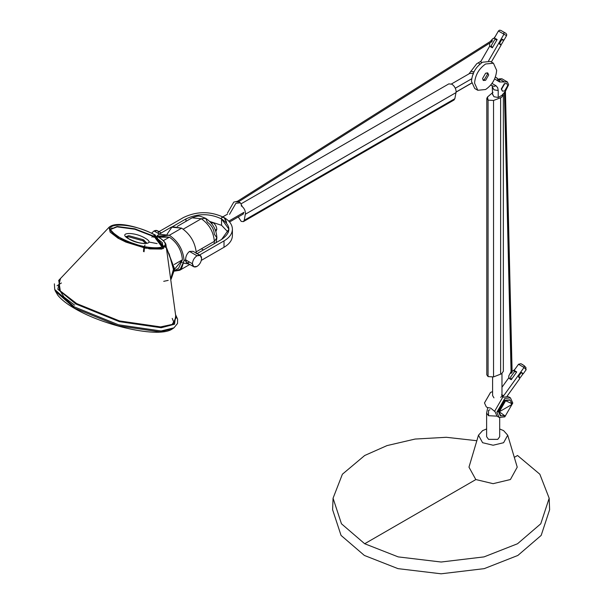 <?xml version="1.0" encoding="UTF-8"?>
<svg xmlns="http://www.w3.org/2000/svg" width="604" height="604" viewBox="0 0 604 604"><rect width="100%" height="100%" fill="white"/><g stroke="black" fill="none" stroke-linecap="round" stroke-linejoin="round"><path stroke-width="0.91" d="M237.425 201.291L233.808 202.076L227.444 213.106M229.528 214.314L235.9 203.284L240.4 202.838L242.257 206.56M476.843 440.724L446.296 437.288L415.114 439.055L387.036 445.593L364.688 455.499L342.392 474.223L333.061 498.217L341.464 523.789L364.688 543.743L398.187 556.888L441.116 562.022L484.046 556.888L517.545 543.743L540.769 523.789L549.172 498.217L539.84 474.223L517.545 455.499L514.314 457.356M333.061 498.217L332.608 509.731L341.049 535.408L364.371 555.446L398.006 568.643L441.116 573.8L484.219 568.643L517.862 555.446L541.176 535.408L549.617 509.731L549.172 498.217M487.692 407.677L486.25 406.839L484.476 402.913L490.539 392.411L492.592 391.641M484.476 402.966L490.584 392.389M511.981 404.454L511.935 403.631L505.624 400.784L499.274 411.792L504.891 415.839L505.624 415.461L511.981 404.454L499.274 411.792M510.448 397.877L508.357 396.677L502.724 397.236L494.744 411.052L497.077 416.216L499.161 417.424L504.808 416.866L512.788 403.049L510.448 397.877L504.808 398.436L496.828 412.26L499.161 417.424M509.716 399.939L504.808 400.173L498.338 411.392L500.233 415.59L504.816 415.869M511.928 403.548L510.063 400.112L505.488 400.565L499.01 411.785L500.905 415.975M499.697 43.141L500.233 44.334L501.539 44.205L503.381 41.019L502.838 39.826L501.539 39.955L499.697 43.141M495.257 36.497L493.868 38.248M520.414 377.44L519.425 377.417L518.919 375.839L521.048 372.879L522.03 372.902L522.543 374.48L520.414 377.44M514.85 369.361L513.626 370.358M514.857 370.886L512.086 370.826M511.067 371.603L508.772 375.967L508.787 377.417L510.252 379.086L509.331 378.557M511.173 379.622L510.614 377.032L514.517 371.603L516.699 371.943L511.248 379.697L510.252 379.086L511.248 379.697M511.052 372.525L510.939 373.37L512.139 371.996M514.48 370.584L516.699 371.943M524.189 365.692L524.038 367.466L518.519 364.28L514.283 370.146L518.526 364.257L520.92 363.683L524.189 365.692L526.009 367.632M501.969 387.247L508.855 377.689L501.969 387.247M521.592 372.494L522.082 372.774L520.036 373.023L503.872 395.461L502.347 396.586M519.84 378.474L507.066 396.216L519.87 378.436L518.813 377.311L518.745 374.812M501.516 394.956L503.872 395.461M522.566 373.876L523.124 373.921L521.856 372.6M526.122 369.754L523.124 373.921L526.144 369.716L524.038 367.466L520.036 373.023M526.144 369.716L525.684 367.353M492.985 92.344L487.519 96.987L488.07 100.143L493.536 100.46L500.633 97.75L501.577 97.304L503.359 94.82L503.102 93.816M492.026 83.443L496.05 85.76L497.696 87.701L498.209 90.54L498.209 97.478L493.966 96.738L492.683 94.284L493.966 96.738L498.209 97.478L501.879 95.364L505.344 91.446L508.636 84.719L507.383 81.94L499.584 81.963L494.616 78.95M503.359 94.82L503.359 371.286L501.577 373.77L493.536 376.919L488.07 376.602L486.801 374.827L488.07 376.602L488.07 100.143L486.801 98.369L486.801 374.827M492.268 47.754L491.346 47.225L492.268 47.754L491.279 45.572L494.661 39.721L497.047 39.486L495.204 38.422L492.819 38.656L490.252 41.51M489.625 43.133L489.678 45.806L491.346 47.225L490.433 46.697M492.026 41.434L492.313 40.377L491.286 41.012M496.126 38.958L497.137 39.539L492.366 47.807M501.116 45.096L491.354 62.016L501.116 45.096L499.818 44.349L499.38 42.121L488.591 60.8M471.709 78.762L455.318 88.222M456.141 91.982L471.603 83.058M498.209 97.478L501.879 95.364M502.332 91.038L501.275 88.977L504.34 83.662L506.658 83.541M468.817 74.05L476.715 63.752L481.003 61.193L489.769 46.002L480.912 61.329M504.665 82.069L499.138 78.882L501.856 78.746L507.383 81.94M473.438 73.982L472.698 73.288L469.708 73.431L451.445 83.979M470.743 71.302L473.989 71.853M499.478 30.2L498.421 31.008L503.955 34.201L500.497 40.189L502.641 39.456L503.94 40.204L506.545 35.696L503.955 34.201L503.887 32.155L500.814 30.389L499.478 30.2L498.428 31.008L494.276 38.203M481.29 63.027L480.973 61.238M506.816 83.624L507.715 85.609L504.65 90.925L502.475 91.136L501.577 89.15L504.65 83.835L506.514 83.443M500.497 40.189L499.38 42.121M480.006 64.432L478.64 62.959M499.584 81.963L499.674 80.302L495.416 76.987M496.05 85.76L494.012 86.41L490.727 85.111M471.498 81.351C472.154 73.227 475.839 66.848 482.551 62.212L490.357 61.442L493.43 63.216L496.669 70.366C495.967 78.467 492.283 84.847 485.616 89.505L477.802 90.283L474.736 88.509L471.498 81.351M502.226 39.215L503.94 40.204L506.545 35.696L506.741 34.488L505.888 33.311L503.887 32.155L505.888 33.311M477.802 90.283L474.563 83.126C475.272 75.024 478.949 68.645 485.616 63.986L493.43 63.216M487.088 72.79L487.458 74.269L484.385 79.585L482.921 80M482.551 78.52L483.449 80.506L485.616 80.294L488.689 74.971L487.79 72.986L485.616 73.205L482.551 78.52M492.592 377.19L492.592 395.56L493.966 397.87M500.595 397.319L501.969 396.383L501.969 373.521M499.697 417.681L499.697 436.7L497.779 439.365L488.545 439.365L486.628 436.7L486.628 413.053L487.73 407.572L490.637 408.093L494.751 411.46M486.628 413.053L488.545 415.718L496.933 416.126L488.545 415.718L486.628 413.053M236.715 201.925L238.195 201.849M492.313 40.392L491.286 41.019L492.313 40.392M221.366 217.976L222.967 217.153L225.013 218.338L226.591 222.393L225.013 218.338L222.967 217.153L221.962 217.364M143.148 240.173L142.672 240.671L143.148 240.173M174.586 270.532L178.603 268.214L182.423 259.765C181.593 250.207 177.244 242.672 169.377 237.176C177.244 242.672 181.593 250.207 182.423 259.765L174.231 264.499L182.423 259.765L174.443 269.339L166.44 247.851L174.443 269.339L173.439 269.324L169.188 253.967L166.787 250.011L169.188 253.967L173.439 269.324L170.955 278.044L173.439 269.324L174.443 269.339L171.121 279.207L174.435 268.765M158.331 241.275L162.763 246.877M144.273 240.279L143.442 241.139M168.199 280.384L163.714 281.328M157.1 243.593L148.939 242.023M145.028 245.065L144.28 246.613M143.775 248.365L143.48 251.46M109.082 227.285L110.117 232.117L118.029 238.203L119.373 237.319C132.767 244.341 145.541 247.927 157.689 248.078C165.745 246.991 162.189 246.341 163.435 246.054L155.93 237.417L157.448 236.262C163.08 239.856 165.934 242.846 166.025 245.232L161.857 249.052L149.482 248.901L118.029 238.203L119.313 237.281C106.032 228.176 112.616 229.89 111.068 228.901L112.027 227.874M153.763 236.164L134.798 228.803L117.168 226.485L111.008 229.044L117.199 226.485L134.851 228.818L153.809 236.194L155.538 235.583L156.036 237.236L154.435 237.319L154.254 236.745L155.568 236.677L155.273 235.009L153.809 236.194L154.435 237.319L153.295 237.01L155.553 235.953L155.568 236.677L154.254 236.745L153.809 236.194L154.813 234.994C129.316 220.339 92.759 222.702 119.222 237.244L117.969 238.165L119.222 237.244M154.813 234.994L155.53 235.575M157.093 236.836L155.915 237.236L155.802 237.81L156.965 236.232C182.287 250.909 143.442 251.959 119.282 237.281L117.969 238.165M156.965 236.232L157.72 236.836M74.609 305.156L64.032 297.108L59.237 289.527M57.04 285.76L61.412 282.974M58.747 280.354L60.317 290.962L76.633 303.555L119.433 320.913L160.596 326.907L172.132 324.431L176.021 318.066M142.906 240.317L142.484 240.566M174.299 323.412L172.193 318.391L174.299 323.412M165.836 246.621L165.164 247.549M163.563 248.531L145.692 248.244L125.926 242.106L117.999 238.18L145.677 248.236M162.378 247.489L155.379 238.218L155.802 237.81L155.356 237.848L155.93 237.417L163.397 246.153M155.568 236.677L156.036 237.236L153.295 237.01L153.688 236.594L134.722 229.218L117.07 226.877L110.947 229.301M157.531 237.855L157.553 239.041L157.531 237.855M151.898 237.191L153.069 235.93M156.209 237.447L155.553 236.307M155.538 235.583L153.688 236.594M118.15 237.855L110.811 230.132M221.562 218.92L221.562 225.3L209.724 221.457L221.562 225.3L228.32 232.389L221.562 225.3L221.562 218.92L228.931 229.195L221.562 239.478L197.002 253.657L221.562 239.478C231.317 232.623 231.317 225.775 221.562 218.92C209.694 213.287 197.825 213.287 185.957 218.92L172.91 226.455L185.957 218.92C197.825 213.287 209.694 213.287 221.562 218.92M205.639 218.316C212.638 222.929 216.391 229.422 216.889 237.795L214.344 241.336L214.163 243.744L214.344 241.336C213.514 231.777 209.165 224.243 201.298 218.746C209.165 224.243 213.514 231.777 214.344 241.336L196.277 251.77L214.344 241.336L216.889 237.795L214.344 234.246C213.907 229.188 211.604 225.201 207.444 222.287L205.639 218.316L201.298 218.746L192.08 217.825C199.192 215.266 198.867 215.613 205.639 218.316L201.298 218.746L183.231 229.173L201.298 218.746L192.08 217.825L177.229 226.402M189.799 264.454L179.773 270.245L174.541 271.113L181.464 268.886L184.084 260.724C183.208 249.913 178.308 241.419 169.377 235.258L181.653 228.169C190.524 234.367 195.424 242.861 196.36 253.635C195.424 242.861 190.524 234.367 181.653 228.169L171.257 227.142L158.98 234.231L156.783 236.202L169.377 235.258L158.98 234.231M158.739 237.078L160.151 236.262L169.377 237.176L163.314 240.671L169.377 237.176L158.92 237.198M216.806 229.286L215.9 231.619L216.806 229.286C216.557 226.477 215.281 224.258 212.963 222.642L210.494 222.257L212.963 222.642L211.536 223.465L212.963 222.642C215.281 224.258 216.557 226.477 216.806 229.286L215.371 230.116L216.806 229.286M189.482 262.068C186.893 263.48 185.602 262.74 185.617 259.841L192.397 263.759C192.691 260.377 194.224 257.719 197.002 255.779L200.256 255.462L201.608 258.437C201.313 261.811 199.781 264.476 197.002 266.417L193.748 266.734L192.397 263.759C192.691 260.377 194.224 257.719 197.002 255.779C199.803 254.48 201.336 255.371 201.608 258.437C201.313 261.811 199.781 264.476 197.002 266.417C194.224 267.678 192.691 266.794 192.397 263.759L185.617 259.841L184.084 260.724C183.208 249.913 178.308 241.419 169.377 235.258L181.653 228.169L172.208 226.689L167.127 234.156M193.748 266.734L186.598 262.612L185.617 259.841C185.609 256.413 186.893 253.62 189.482 251.438L193.114 251.332L200.256 255.462M179.773 270.245L184.084 260.724L185.617 259.841C185.609 256.413 186.893 253.62 189.482 251.438L197.002 255.779L189.482 251.438M183.495 217.5L158.943 231.679L183.495 217.5C197.002 211.09 210.509 211.09 224.016 217.5C210.509 211.09 197.002 211.09 183.495 217.5M199.463 255.069L224.016 240.898C229.497 237.636 232.291 233.74 232.404 229.195C232.291 224.658 229.497 220.762 224.016 217.5L226.591 222.393L224.016 217.5C229.497 220.762 232.291 224.658 232.404 229.195L232.404 235.575C232.291 240.12 229.497 244.016 224.016 247.278L224.016 240.898C229.497 237.636 232.291 233.74 232.404 229.195L232.404 235.575C232.291 240.12 229.497 244.016 224.016 247.278L224.016 240.898L199.463 255.069M144.416 248.493L144.054 251.792M201.343 260.362L224.016 247.278L201.343 260.362M181.653 262.128L182.197 262.43M183.91 263.223L189.15 264.084M161.238 232.925L157.289 230.645L154.028 230.97L151.619 233.144L154.028 230.97C156.806 229.709 158.339 230.592 158.633 233.627M185.957 221.366L185.957 218.92L185.957 221.366M159.328 234.027L154.028 230.97L159.328 234.027M203.48 249.913L201.298 248.871M238.203 216.828L241.207 221.396L243.382 221.615L244.22 220.301L245.503 213.25C245.254 210.086 243.82 207.602 241.207 205.805M243.382 221.615L454.019 100L454.857 98.686L456.148 91.634C455.877 88.486 454.442 86.002 451.852 84.19L448.81 83.888L241.343 203.676M228.773 221.132L243.971 212.314L242.868 214.277M487.519 96.987L486.801 98.369M488.07 376.602L488.07 100.143M507.722 435.212L517.228 467.149L510.41 479.531L493.106 483.668L475.793 479.531L468.976 467.149L478.481 435.212L482.611 442.717L493.106 445.231L503.593 442.717L507.722 435.212L503.593 430.607L499.697 428.991M486.628 428.953L482.611 430.607L478.481 435.212M232.404 235.575C232.291 240.12 229.497 244.016 224.016 247.278M155.93 237.417L157.704 236.692M162.793 247.134L162.423 242.763L155.968 237.44M489.957 409.761L488.545 410.38L488.545 415.718L496.933 416.126M364.688 543.743L475.854 479.561M496.828 412.26L498.338 411.392M512.788 403.049L511.286 403.917M511.256 373.378L504.559 92.178M519.123 364.31L518.519 364.28M524.061 365.616L522.135 364.318M493.536 100.46L493.536 376.919M500.633 374.216L500.633 97.75M498.209 90.54L493.966 89.8L492.683 87.346M498.64 81.276L496.926 77.863M506.545 35.696L506.741 34.488M118.029 238.203L119.282 237.281M60.513 278.399L57.803 289.24L75.825 304.001L119.35 321.653L161.215 327.745L174.503 324.242L175.719 315.454M175.9 317.002L173.061 324.325L160.724 327.24L119.381 321.222L76.383 303.782L59.298 290.245L59.464 279.554M55.334 291.098L54.715 289.475L74.247 306.832L118.497 324.778L161.064 330.969L173.975 327.829L172.525 328.787L159.833 331.868L118.014 325.783L74.526 308.146L55.334 291.098L57.916 295.394C61.578 299.818 67.203 304.205 74.798 308.553C103.563 325.624 159.403 338.799 172.525 328.787M145.005 238.089C133.975 231.438 116.882 232.314 128.803 238.92C139.834 245.571 156.927 244.696 145.005 238.089M126.145 236.587L128.72 235.658L143.375 239.728L146.878 243.155C142.355 243.971 136.451 242.589 129.165 238.995L126.062 236.768M163.344 246.273L155.802 237.81M145.896 243.435L142.778 240.732L128.712 236.821L126.727 237.266M245.42 214.186L456.065 92.578M244.22 220.301L454.857 98.686M240.4 202.838L238.308 201.63M503.343 396.904L502.604 396.481M510.063 400.112L509.391 399.72M502.838 39.826L501.992 39.336M500.233 44.334L499.387 43.843M511.105 373.091L504.416 92.329M512.124 372.426L505.435 91.37M519.425 377.417L518.579 376.919M522.03 372.902L521.282 372.472M471.618 83.156L456.133 92.095M498.421 31.008L494.804 37.274M492.592 94.82L492.237 85.987M503.887 32.155L502.989 31.642M238.286 201.978L491.618 41.88M236.753 201.713L491.799 40.528M243.427 213.952L229.55 222M222.838 216.859L227.512 214.148M166.349 247.278L174.639 269.059L171.121 279.222M156.126 237.251L155.273 235.009C140.271 227.278 116.179 220.384 109.052 227.338M58.633 280.467L109.407 226.915M175.658 314.888L177.599 319.078L177.531 323.45L173.975 327.829M166.002 245.118L176.036 318.225M54.715 289.475L54.383 283.842M153.839 236.67L153.869 235.515M157.274 238.293L157.402 237.901M157.448 236.262L155.477 237.893M216.889 237.795L216.179 242.582"/></g></svg>
